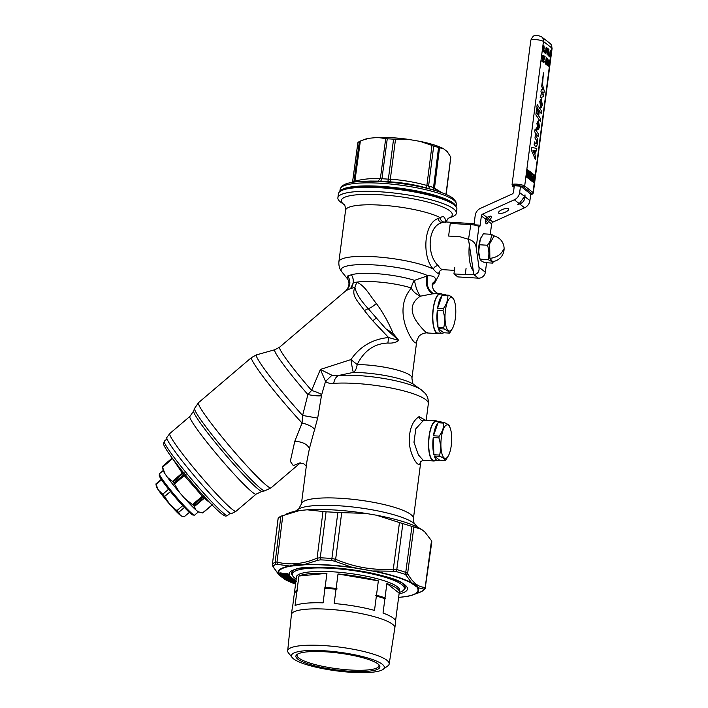 <?xml version="1.0" encoding="UTF-8"?>
<svg xmlns="http://www.w3.org/2000/svg" width="708" height="708" viewBox="0 0 708 708"><rect width="100%" height="100%" fill="white"/><g stroke="black" fill="none" stroke-linecap="round" stroke-linejoin="round"><path stroke-width="1.06" d="M441.73 294.13A20.098 6.345 93.5 0 0 440.305 293.501A20.098 6.345 93.5 0 0 438.464 294.209A20.098 6.345 93.5 0 0 432.641 316.042A20.098 6.345 93.5 0 0 437.863 333.618A20.098 6.345 93.5 0 0 439.358 333.158M440.305 293.501L432.553 293.847L420.331 296.201C411.428 302.095 409.826 309.962 415.525 319.821C420.862 328.229 429.021 335.636 427.172 332.141M376.346 303.502C373.196 306.299 370.488 308.007 368.213 308.644L385.833 328.786L393.126 333.397C388.409 322.158 382.816 312.193 376.346 303.502C369.434 294.997 365.107 285.687 356.761 282.253L353.257 282.873L350.593 288.572L346.38 290.395C350.522 286.059 350.982 281.235 347.752 275.934L351.398 274.775A10.859 9.664 -106.1 0 1 353.257 282.873A36.931 7.425 7.4 0 1 411.392 288.006C412.499 291.023 415.472 293.758 420.331 296.201C417.313 291.643 415.384 286.359 414.543 280.35L427.871 275.713C434.039 275.704 436.376 277.527 434.889 281.191L432.491 283.82M376.16 318.246L372.709 320.751A45.622 3.699 -130.4 0 1 364.39 310.538L368.213 308.644C360.425 300.227 355.991 293.121 354.929 287.333L350.593 288.572A10.859 9.611 77 0 0 351.398 274.775A40.117 8.062 7.4 0 1 414.543 280.35A10.859 7.142 107.7 0 0 411.392 288.006C402.994 297.864 400.905 310.051 405.109 324.574C409.029 336.955 416.552 347.079 416.738 341.229L416.773 340.946M433.579 293.714C427.791 289.997 425.889 283.996 427.871 275.713A47.33 9.514 -172.6 0 0 379.63 265.323A47.33 9.514 -172.6 0 0 341.955 268.19A47.33 9.514 -172.6 0 0 341.805 271.775C341.557 271.368 338.539 268.642 338.875 261.836A50.507 10.16 7.4 0 1 339.831 260.217A50.507 10.16 7.4 0 1 381.842 257.323A50.507 10.16 7.4 0 1 433.331 269.12C434.225 267.031 435.818 265.854 438.11 265.58C440.518 268.872 442.155 270.155 443.049 269.429M438.562 293.395C437.81 293.749 436.155 292.643 433.615 290.076C432.039 286.236 431.783 283.881 432.836 283.005L434.889 281.191A47.33 9.514 -172.6 0 1 434.022 283.43A47.33 9.514 -172.6 0 1 433.677 283.713L434.765 282.828L439.049 274.854A50.507 10.16 -172.6 0 0 438.703 273.306L439.5 271.235M469.475 243.366A23.895 7.54 93.5 0 0 473.316 270.713M439.208 272.412L438.703 273.306C437.65 273.615 435.863 272.217 433.331 269.12C421.95 257.093 423.596 223.401 438.102 218.515C438.579 220.852 439.854 222.241 441.907 222.701C427.411 226.401 426.552 254.969 438.11 265.58M441.907 222.701L445.465 221.94L474.139 223.684M438.102 218.515L440.234 217.648C440.509 220.161 441.757 221.631 443.978 222.038M338.875 261.836L345.575 210.267A50.507 10.16 7.4 0 1 346.531 208.639A50.507 10.16 7.4 0 1 388.763 205.771A50.507 10.16 7.4 0 1 440.234 217.648C443.677 215.613 445.376 216.94 445.341 221.631A50.507 10.16 7.4 0 1 445.491 221.914M344.132 204.612L341.203 202.541A59.746 12.009 7.4 0 1 337.875 197.806A59.746 12.009 7.4 0 1 339.017 195.886A59.746 12.009 7.4 0 1 403.746 194.293A59.746 12.009 7.4 0 1 456.368 213.197A59.746 12.009 7.4 0 1 455.226 215.117A59.746 12.009 7.4 0 1 451.943 216.931L448.589 218.179M347.752 275.934L347.194 278.474L341.805 271.775M346.38 290.395L345.814 290.811C351.345 284.837 348.088 279.377 347.194 278.474M393.126 333.397L398.728 340.406C396.232 342.495 392.63 343.371 387.904 343.044L388.568 337.53L398.728 340.406L385.833 328.786M413.932 384.648C413.091 384.825 412.428 382.63 411.95 378.063A36.931 7.425 7.4 0 0 394.144 369.231A36.931 7.425 7.4 0 0 357.186 364.549L350.947 359.584A10.859 0.54 -98.8 0 0 353.327 372.399A10.859 5.505 -89.5 0 0 357.186 364.549C364.027 350.752 374.267 343.584 387.904 343.044M356.761 282.253L354.929 287.333C351 295.74 358.168 301.528 364.39 310.538M426.189 420.26L428.331 403.737A56.481 11.355 -172.6 0 0 395.099 388.834A56.481 11.355 -172.6 0 0 333.742 383.355C334.353 379.399 335.981 376.771 338.636 375.479L331.955 375.267L320.397 369.434L350.947 359.584C359.938 346.469 372.488 339.114 388.568 337.53L372.709 320.751M337.875 197.806L338.397 193.797A59.746 12.009 7.4 0 1 339.539 191.877A59.746 12.009 7.4 0 1 339.982 191.514A59.746 12.009 7.4 0 1 399.188 189.576A59.746 12.009 7.4 0 1 455.943 206.577A59.746 12.009 7.4 0 1 456.89 209.187L456.368 213.197M333.742 383.355C330.548 383.816 327.813 383.17 325.53 381.435L320.397 369.434L311.609 390.427C316.264 391.869 319.618 393.285 321.689 394.666L325.53 381.435L331.955 375.267M338.636 375.479L353.327 372.399A42.365 8.523 7.4 0 1 413.799 384.541L421.295 389.851A51.056 10.266 -172.6 0 0 338.636 375.479M339.982 191.514L341.168 190.638A58.658 11.797 7.4 0 1 399.303 188.744A58.658 11.797 7.4 0 1 455.023 205.426L455.943 206.577M345.814 290.811L279.589 347.194A45.622 3.699 -130.4 0 0 311.609 390.427L307.892 394.56C313.679 395.71 318.202 396.117 321.45 395.772L321.689 394.666M321.45 395.772L317.68 418.101L309.467 448.332L306.962 461.12L301.396 504.025A56.481 11.355 7.4 0 1 302.466 502.202A56.481 11.355 7.4 0 1 363.673 500.706A56.481 11.355 7.4 0 1 413.419 518.575L420.862 461.271M425.366 420.145L419.074 416.649C412.339 421.021 409.065 429.712 409.242 442.712C410.649 456.687 418.463 468.094 420.083 463.333L420.596 461.616L423.269 460.35L433.765 460.988A20.098 6.345 93.5 0 0 435.252 460.536M420.72 461.43L420.083 463.333M279.589 347.194L274.81 349.743A46.816 3.797 -130.4 0 0 307.892 394.56L302.617 415.463L317.68 418.101M274.81 349.743L256.597 354.832A54.746 4.434 -130.4 0 0 302.617 415.463L302.059 423.012C308.299 424.526 312.547 426.703 314.794 429.535M256.597 354.832L251.535 357.522A55.941 4.531 49.6 0 0 302.059 423.012L294.802 441.234L290.307 461.333L293.271 465.634L299.971 462.917M419.074 416.649C419.525 419.03 420.835 420.446 422.995 420.888L415.835 428.783L413.976 442.27L418.384 454.872L423.26 460.35M422.995 420.888L425.703 420.233L436.208 420.871A20.098 6.345 93.5 0 0 434.367 421.579A20.098 6.345 93.5 0 0 428.544 443.412A20.098 6.345 93.5 0 0 433.765 460.988M437.632 421.499A20.098 6.345 93.5 0 0 436.208 420.871M231.534 513.601A49.967 4.053 -130.4 0 1 217.675 501.866A49.967 4.053 -130.4 0 1 183.319 462.43A49.967 4.053 -130.4 0 1 166.796 437.562L169.787 433.544A51.056 4.133 -130.4 0 0 186 458.368A51.056 4.133 -130.4 0 0 221.666 499.388A51.056 4.133 -130.4 0 0 235.976 511.291L231.534 513.601M486.989 223.498L491.405 217.533M486.688 223.896L485.405 222.896L485.538 219.135A2.168 2.018 128 0 1 486.874 217.338L490.432 216.126L491.715 217.126M485.538 219.135L481.378 215.878L480.166 225.162L473.997 224.781A2.168 0.681 -86.5 0 1 473.962 224.994M470.838 224.64L468.501 239.393A1.089 1.009 128 0 0 468.138 239.18L459.935 236.738L448.615 236.056L450.261 223.392L470.838 224.64A6.514 1.31 7.4 0 1 478.935 226.516L479.254 226.772A2.168 0.681 93.5 0 0 479.396 226.826A2.168 0.681 93.5 0 0 480.166 225.162M468.501 239.393L473.873 274.66C477.927 273.872 479.617 271.385 478.944 267.199L476.192 247.623C475.696 243.455 473.271 240.72 468.917 239.419M489.901 219.701L492.963 222.091A2.168 2.018 -52 0 0 491.635 223.887L490.281 234.251M486.582 262.748L485.352 272.208A6.514 6.045 -52 0 1 478.36 278.164L457.784 276.908L453.943 273.908L454.757 267.58M481.378 215.878A2.168 2.018 128 0 1 482.706 214.082L514.318 199.78L519.256 203.638L524.593 196.443L525.009 194.842L524.973 196.744C524.761 200.311 522.982 202.7 519.637 203.939L524.575 207.789A8.691 8.062 -52 0 0 529.911 200.603L530.752 194.142L520.495 186.142L514.318 185.762L513.486 192.222A2.168 2.018 128 0 1 512.149 194.019L480.537 208.32A8.691 8.062 128 0 0 475.201 215.506L473.997 224.781M520.495 186.142L519.654 192.594A8.691 8.062 128 0 1 514.318 199.78M492.963 222.091L524.575 207.789M466.076 268.261L465.253 274.598L453.943 273.908M478.36 278.164L473.873 274.66L465.253 274.598M519.637 203.939L517.831 204.515L519.256 203.638M508.45 208.763A5.434 1.77 -20.6 0 1 508.671 209.046A5.434 1.77 -20.6 0 1 504.707 212.418A5.434 1.77 -20.6 0 1 498.724 213.161A5.434 1.77 -20.6 0 1 498.503 212.878A5.434 1.77 -20.6 0 1 502.468 209.497A5.434 1.77 -20.6 0 1 508.45 208.763M544.673 50.233L544.514 52.835M544.567 52.082L544.638 50.994M548.355 66.207L547.461 65.419L547.275 63.207L547.85 61.746L548.567 62.118L549.187 59.879L548.364 66.207L547.222 64.154L548.125 61.773M548.886 59.649L548.567 62.118M548.187 65.074L548.452 63.03L547.868 62.667L547.532 64.003L548.187 65.074M546.302 59.649L546.868 65.039L546.302 59.649L545.425 63.915L546.24 57.578L546.806 62.977L547.691 58.711L546.868 65.039M546.806 62.977L547.399 58.481M545.718 64.145L546.249 57.587M543.001 62.083L541.983 61.286L542.098 60.384L542.868 60.977L542.487 57.074L542.806 55.64L543.487 55.525L543.655 57.375L543.036 56.215L542.709 57.852L542.877 58.791L543.452 58.667L543.009 62.083L541.983 61.286L542.098 60.384M543.204 56.206L543.655 57.375M542.868 60.977L542.408 57.737L543.302 55.295M545.125 56.711L543.762 60.366L543.859 61.755L544.532 61.269L543.762 62.676L543.434 60.428L544.647 57.339L543.912 56.764L544.027 55.852L545.125 56.711M544.027 55.852L543.912 56.764L544.647 57.339L543.434 60.428L543.983 62.693M544.257 61.056L544.08 61.658M550.532 50.472L549.824 55.95L550.24 57.215L548.886 56.162L549.001 55.304L549.532 55.72L550.532 50.472M549.532 55.72L550.24 50.241M550.231 57.215L548.895 56.162L549.001 55.312M546.877 49.622L545.726 53.817L545.93 48.038L546.346 47.33L546.753 47.648L546.877 49.622M545.948 53.852L545.417 51.56L546.567 47.374M546.054 49.038L545.85 52.905L546.585 49.463L546.443 48.286L546.054 49.038M546.452 48.286L545.841 52.905M548.939 49.224L548.116 55.56L548.939 49.224M548.116 55.56L548.665 49.011M548.24 54.596L548.603 54.153M543.355 51.905L542.77 49.436L543.363 51.905L543.868 45.33L543.125 46.701L543.868 45.33M542.77 49.436L543.417 50.923M543.434 46.94C544.983 44.055 543.523 54.357 543.08 49.675C543.523 54.357 544.992 44.055 543.434 46.94L543.841 46.339M547.895 48.41L547.072 54.737L547.895 48.41M547.063 54.737L547.62 48.197M547.195 53.781L547.55 53.339M536.903 123.298L538.018 129.838L539.54 127.174L538.425 120.626L536.903 123.298M538.425 120.626L536.912 123.298L538.018 129.838M538.204 127.263L538.868 126.183L538.239 123.21L537.584 124.289L538.204 127.263L538.868 126.183L538.239 123.21M541.266 98.766L539.744 101.439L540.859 107.988L542.381 105.315L541.266 98.766L539.744 101.439L540.859 107.988M541.045 105.403L541.709 104.324L541.08 101.35L540.416 102.43L541.045 105.403L541.709 104.324L541.08 101.35M535.363 159.495L531.301 149.981L531.628 147.45L536.806 148.415L536.469 150.981L535.434 150.795L534.903 154.893L535.717 156.795L535.363 159.495L531.301 149.981L531.637 147.45M536.469 150.981L535.434 150.795M532.956 150.326L534.257 153.371L534.611 150.636L532.956 150.326L534.611 150.636M534.248 153.371L534.602 150.636M536.31 127.767L535.974 130.343L535.08 129.033L534.744 131.608L536.177 135.246L536.354 133.962L538.31 136.839L538.638 134.272L536.682 131.387L537.018 128.821L536.31 127.767L535.974 130.334M535.08 129.033L534.752 131.608L536.186 135.246M536.354 133.962L538.31 136.839M535.257 146.131L534.133 144.485L535.257 146.131C536.903 148.884 538.602 140.007 536.859 137.768L535.301 135.485L534.965 138.06L535.301 135.485M534.469 141.919L534.133 144.485L534.469 141.919L535.708 143.742C536.77 143.768 536.991 142.573 536.39 140.157L534.965 138.06L536.399 140.157C537 142.573 536.77 143.768 535.708 143.742L536.036 143.972M540.31 121.413L535.867 114.864L540.31 121.413L540.646 118.838L538.691 115.962L539.186 112.103L538.478 111.059L537.974 114.908L538.478 111.059M536.699 108.439L535.867 114.864L536.699 108.439L537.407 109.483L536.912 113.342L537.974 114.917M536.859 107.156L541.31 113.696L541.647 111.129L537.204 104.58L536.859 107.156L541.31 113.696M537.204 104.58L536.868 107.156M540.195 97.81L543.532 96.607L543.717 95.182L542.363 92.013L544.089 92.332L544.266 90.934L542.532 84.765L543.443 72.827L541.7 86.226L542.983 89.934L541.266 89.615L540.983 91.721L542.346 94.89L540.549 95.058L540.195 97.81L540.558 95.058L542.346 94.89L540.992 91.721L541.266 89.615M542.363 92.013L544.089 92.332M543.443 72.827L541.7 86.226L542.983 89.934M527.195 169.389L526.239 176.779L526.717 177.15L527.672 169.761L527.195 169.389L526.23 176.77L526.717 177.15M527.805 178.009L526.849 177.257L527.053 175.673L527.54 176.044L527.221 174.354L528.283 170.247L528.77 170.619L527.814 178.009L526.849 177.257L527.053 175.673M527.911 173.141L528.292 170.247M527.54 176.044L527.433 172.77M528.903 178.858L527.947 178.106L528.15 176.531L528.637 176.903L528.522 173.628L529.009 174L529.38 171.097L529.867 171.478L528.911 178.858L527.947 178.106L528.15 176.531M529.009 174L529.389 171.097M528.318 175.212L528.531 173.628M528.628 176.903L528.327 175.212M530 171.584L530.106 174.858L529.628 174.478L529.726 177.752L529.248 177.381L529.035 178.965L530.009 179.717L530.965 172.327L530 171.584L530.106 174.849M529.248 177.381L529.044 178.965L530.009 179.717M529.628 174.478L529.726 177.761M531.097 180.575L530.619 180.195L531.097 172.433L532.062 173.186L531.097 180.575L530.619 180.195L531.097 172.433M532.319 181.522L531.628 180.983L532.195 173.292L532.62 174.495L533.682 174.451L532.327 181.522L531.628 180.983L532.195 173.292M533.044 174.823L533.195 174.071M532.505 176.142L532.327 178.584M532.876 181.744L533.151 179.611L532.876 181.744C533.982 184.832 535.416 173.787 533.779 174.734L533.505 176.876L533.779 174.734M533.823 176.319L533.505 176.876C534.699 173.867 533.416 183.753 533.151 179.611L533.354 180.567M533.142 179.611C533.407 183.753 534.69 173.867 533.505 176.876M456.005 206.656A58.649 11.788 -172.6 0 0 438.305 196.311A58.649 11.788 -172.6 0 0 380.559 186.31A58.649 11.788 -172.6 0 0 340.822 190.372A58.649 11.788 -172.6 0 0 339.902 191.576M352.495 182.629L357.921 142.635A47.348 9.523 7.4 0 1 359.363 141.503L360.354 141.051L354.788 181.983M352.867 182.248A47.56 9.567 7.4 0 1 353.973 181.478L354.956 181.08C363.602 178.991 372.072 178.168 380.364 178.62L381.939 178.761A47.56 9.567 7.4 0 1 388.365 179.159L390.32 179.221L390.772 181.894C402.896 182.682 414.879 184.726 426.712 188.027L429.694 188.859A49.976 10.054 -172.6 0 1 431.606 189.425L435.969 190.762A56.976 11.461 7.4 0 1 437.818 191.346M369.054 138.272A43.445 8.735 -172.6 0 0 364.762 139.37L362.363 140.264L369.054 138.272L377.523 137.458L385.701 138.591L380.364 178.62L377.957 181.115L380.674 181.239A49.976 10.054 -172.6 0 1 387.418 181.655L390.772 181.894M362.363 140.264L360.354 141.051M445.952 194.364L450.784 157.096L447.208 151.601L443.491 148.707A43.445 8.735 -172.6 0 0 434.597 145.078A43.445 8.735 -172.6 0 0 420.092 141.379L407.914 139.308L393.56 139.175A47.348 9.523 7.4 0 0 387.267 138.795L385.701 138.591M420.092 141.379L431.986 145.414L426.871 185.461L428.597 186.018A47.56 9.567 7.4 0 1 431.96 187.045A47.56 9.567 7.4 0 1 433.535 187.567L438.544 147.538L443.491 148.707M438.544 147.538A47.348 9.523 7.4 0 0 437.004 147.034A47.348 9.523 7.4 0 0 433.703 146.025L431.986 145.414M442.075 192.806L433.535 187.567A3.257 2.266 -71.1 0 0 434.508 190.319M370.249 181.062L377.957 181.115M395.524 139.193L390.32 179.221C402.666 180.027 414.853 182.106 426.871 185.461L426.712 188.027M439.544 147.777L434.535 187.859L435.765 190.7M407.914 139.308A43.445 8.735 -172.6 0 0 377.523 137.458M442.013 333.326A19.55 6.168 -86.5 0 1 438.358 328.627L443.651 332.751A19.55 6.168 -86.5 0 1 442.013 333.326L437.898 333.07A19.55 6.168 -86.5 0 1 434.154 328.07A19.55 6.168 -86.5 0 1 433.721 306.387A19.55 6.168 -86.5 0 1 440.27 294.041L444.385 294.289A19.55 6.168 -86.5 0 1 445.943 295.059M438.004 327.353A19.55 6.168 -86.5 0 1 437.314 310.219L438.004 327.353L443.721 327.698A19.55 6.168 93.5 0 0 443.987 328.662A19.55 6.168 93.5 0 0 444.075 328.972C447.447 330.45 449.208 331.822 449.368 333.105A19.55 6.168 93.5 0 0 449.961 332.565L452.616 328.167A16.833 5.319 93.5 0 0 454.642 301.75A16.833 5.319 93.5 0 0 454.288 300.696A16.833 5.319 93.5 0 0 446.854 303.635A16.833 5.319 93.5 0 0 446.155 326.742A16.833 5.319 93.5 0 0 452.616 328.167M437.553 308.405A19.55 6.168 -86.5 0 1 442.155 295.395L437.553 308.405L443.27 308.75A19.55 6.168 93.5 0 0 443.146 309.653A19.55 6.168 93.5 0 0 443.031 310.564C444.872 316.37 445.093 322.087 443.721 327.698M453.748 299.334C453.589 298.059 451.828 296.687 448.465 295.209L442.748 294.864A19.55 6.168 -86.5 0 1 444.385 294.289M443.651 332.751L449.368 333.105M438.358 328.627L444.075 328.972M437.314 310.219L443.031 310.564M442.155 295.395L447.872 295.74C447.943 300.174 446.412 304.511 443.27 308.75M448.465 295.209A19.55 6.168 93.5 0 0 447.872 295.74M437.907 460.696A19.55 6.168 -86.5 0 1 434.261 456.005L439.544 460.129A19.55 6.168 -86.5 0 1 437.907 460.696L433.792 460.448A19.55 6.168 -86.5 0 1 430.048 455.439A19.55 6.168 -86.5 0 1 429.623 433.765A19.55 6.168 -86.5 0 1 436.172 421.41L440.288 421.667A19.55 6.168 -86.5 0 1 441.845 422.428M433.907 454.722A19.55 6.168 -86.5 0 1 433.216 437.588L433.907 454.722L439.615 455.067A19.55 6.168 93.5 0 0 439.88 456.04A19.55 6.168 93.5 0 0 439.978 456.35C443.35 457.819 445.111 459.2 445.261 460.474A19.55 6.168 93.5 0 0 445.854 459.943L448.518 455.536A16.833 5.319 93.5 0 0 450.545 429.128A16.833 5.319 93.5 0 0 450.191 428.075A16.833 5.319 93.5 0 0 442.748 431.013A16.833 5.319 93.5 0 0 442.049 454.111A16.833 5.319 93.5 0 0 448.518 455.536M433.455 435.774A19.55 6.168 -86.5 0 1 438.048 422.773L433.455 435.774L439.172 436.128A19.55 6.168 93.5 0 0 439.049 437.022A19.55 6.168 93.5 0 0 438.933 437.933C440.765 443.748 440.995 449.456 439.615 455.067M449.651 426.712C449.491 425.428 447.73 424.057 444.367 422.579L438.65 422.234A19.55 6.168 -86.5 0 1 440.288 421.667M439.544 460.129L445.261 460.474M434.261 456.005L439.978 456.35M433.216 437.588L438.933 437.933M438.048 422.773L443.766 423.119C443.845 427.552 442.305 431.889 439.172 436.128M444.367 422.579A19.55 6.168 93.5 0 0 443.766 423.119M205.302 497.786L204.258 498.273L210.267 503.061M203.984 495.184L202.302 496.246L202.984 496.972A31.108 2.522 49.6 0 0 203.807 497.83L204.258 498.273L194.346 506.583L195.983 510.025L198.187 511.751L202.506 512.946L212.435 504.645M186.018 474.581L184.292 475.608L202.302 496.246L192.426 504.6L193.204 505.238L202.984 496.972A2.168 1.31 -43.9 0 1 204.01 496.388M182.947 471.9L182.204 472.997L182.735 473.67A31.108 2.522 49.6 0 0 183.62 474.776L184.292 475.608L174.451 483.998L179.673 492.644L184.531 498.22L192.426 504.6M172.557 458.554L182.204 472.997L172.407 481.431L167.495 477.387L164.849 473.537L162.592 467.2L172.371 458.731L172.292 458.2M164.849 473.537A27.701 2.248 49.6 0 1 163.132 470.245L162.433 466.554A30.993 2.513 -130.4 0 0 162.468 466.714L162.592 467.2M162.433 466.554A30.993 2.513 -130.4 0 1 162.424 466.475L172.106 458.085A31.108 2.522 49.6 0 0 172.159 458.333L162.468 466.714M202.771 512.902L212.595 504.68M193.204 505.238A30.993 2.513 -130.4 0 0 193.992 506.061L194.346 506.583M172.407 481.431L173.026 482.024A30.993 2.513 -130.4 0 0 173.876 483.086L174.451 483.998M198.187 511.751A27.701 2.248 49.6 0 0 198.691 512.008L199.24 512.203M167.495 477.387A27.701 2.248 49.6 0 0 179.673 492.644M184.531 498.22A27.701 2.248 49.6 0 0 195.983 510.025M161.265 479.396L155.919 483.945A21.727 1.761 49.6 0 0 155.937 484.139L156.397 486.573A19.55 1.584 49.6 0 0 158.442 490.148A19.55 1.584 49.6 0 0 169.796 504.379A19.55 1.584 49.6 0 0 176.31 511.495A19.55 1.584 49.6 0 0 180.469 515.389A19.55 1.584 49.6 0 0 181.496 516.052L184.213 516.76L189.355 512.388M155.937 484.139A21.727 1.761 49.6 0 0 156.034 484.467L158.442 490.148L162.76 494.219A21.727 1.761 49.6 0 0 163.654 495.352A21.727 1.761 49.6 0 0 164.592 496.512L169.796 504.379L176.903 510.627A21.727 1.761 49.6 0 0 178.062 511.831A21.727 1.761 49.6 0 0 178.62 512.406L180.469 515.389L182.08 516.265M176.903 510.627L182.726 505.671M178.62 512.406L184.416 507.468M164.592 496.512L170.451 491.52M156.034 484.467L161.53 479.785M162.76 494.219L168.601 489.246M163.212 470.528L159.424 473.749A27.152 2.204 49.6 0 0 159.344 473.935A27.152 2.204 49.6 0 0 159.353 474.086A27.152 2.204 49.6 0 0 177.558 498.414A27.152 2.204 49.6 0 0 194.434 515.15A27.152 2.204 49.6 0 0 194.629 515.105L198.417 511.884M159.344 473.935L159.229 475.457A26.072 2.115 49.6 0 0 176.708 498.954A26.072 2.115 49.6 0 0 192.921 515.026L194.434 515.15M296.041 578.994L295.431 578.56A56.481 11.355 7.4 0 1 292.298 574.082A56.481 11.355 7.4 0 1 293.369 572.259A56.481 11.355 7.4 0 1 354.575 570.754A56.481 11.355 7.4 0 1 404.321 588.631A56.481 11.355 7.4 0 1 403.241 590.445A56.481 11.355 7.4 0 1 400.144 592.162L399.445 592.419M296.121 579.746A52.135 10.487 7.4 0 1 296.059 578.861L296.289 577.073A52.135 10.487 7.4 0 1 297.28 575.4A52.135 10.487 7.4 0 1 353.779 574.011A52.135 10.487 7.4 0 1 399.693 590.507L399.462 592.295A52.135 10.487 7.4 0 1 399.17 593.127L397.312 607.482A52.135 10.487 7.4 0 1 397.029 607.889M292.192 657.564L288.501 652.971A51.171 10.293 7.4 0 1 287.687 650.794L291.413 614.579A52.135 10.487 7.4 0 1 291.422 614.526A52.135 10.487 7.4 0 1 292.413 612.845A52.135 10.487 7.4 0 1 348.911 611.455A52.135 10.487 7.4 0 1 394.834 627.961A52.135 10.487 7.4 0 1 394.825 628.014L389.179 663.971A51.171 10.293 7.4 0 1 388.214 665.564A51.171 10.293 7.4 0 1 387.834 665.874L383.099 669.37A46.834 9.416 7.4 0 1 336.681 670.883A46.834 9.416 7.4 0 1 292.192 657.564A46.834 9.416 7.4 0 1 292.342 654.006A46.834 9.416 7.4 0 1 347.026 653.378A46.834 9.416 7.4 0 1 383.444 669.087A46.834 9.416 7.4 0 1 383.099 669.37M287.687 650.794A51.171 10.293 7.4 0 1 288.669 649.086A51.171 10.293 7.4 0 1 344.247 647.749A51.171 10.293 7.4 0 1 389.179 663.971M297.679 654.05A41.276 8.301 -172.6 0 0 297.094 655.174A41.276 8.301 -172.6 0 0 333.45 668.237A41.276 8.301 -172.6 0 0 378.178 667.14A41.276 8.301 -172.6 0 0 378.966 665.812A41.276 8.301 -172.6 0 0 378.691 664.573M379.099 668.37A42.365 8.523 -172.6 0 0 379.231 665.157A42.365 8.523 -172.6 0 0 338.99 653.103A42.365 8.523 -172.6 0 0 297.006 654.475A42.365 8.523 -172.6 0 0 296.687 654.732A42.365 8.523 -172.6 0 0 329.627 668.936A42.365 8.523 -172.6 0 0 379.099 668.37M291.422 614.526L292.218 608.402A52.135 10.487 7.4 0 1 292.51 607.57L294.369 593.216A52.135 10.487 7.4 0 1 295.077 592.375A52.135 10.487 7.4 0 1 295.457 592.065A52.135 10.487 7.4 0 1 296.926 591.224L295.059 605.57A52.135 10.487 7.4 0 1 323.096 602.853L324.954 588.507A52.135 10.487 7.4 0 1 336.043 589.18L334.176 603.526A52.135 10.487 7.4 0 1 374.505 610.411L376.373 596.056A52.135 10.487 7.4 0 1 384.904 598.729L383.037 613.075A52.135 10.487 7.4 0 1 395.63 621.836L394.834 627.961M395.56 620.951L397.312 607.482M384.904 598.729L385.285 598.561A51.702 10.399 -172.6 0 0 375.346 595.455L376.373 596.056M324.954 588.507L324.264 588.153A51.702 10.399 -172.6 0 1 337.176 588.941L336.043 589.18M296.926 591.224L297.723 590.729A51.702 10.399 -172.6 0 0 295.935 591.711L295.457 592.065M294.758 593.047L294.484 592.375A52.135 10.487 7.4 0 1 295.183 591.534A52.135 10.487 7.4 0 1 297.033 590.375L298.9 576.029A52.135 10.487 7.4 0 1 326.928 573.312L325.069 587.658A52.135 10.487 7.4 0 1 336.15 588.33L338.017 573.984A52.135 10.487 7.4 0 1 378.346 580.861L376.479 595.216A52.135 10.487 7.4 0 1 385.01 597.888L386.878 583.534A52.135 10.487 7.4 0 1 399.462 592.295M375.346 595.455L376.479 595.216M385.285 598.561L385.01 597.888M337.176 588.941L336.15 588.33M324.264 588.153L325.069 587.658M297.723 590.729L297.033 590.375M296.059 578.861A52.135 10.487 7.4 0 1 296.342 578.02L294.484 592.375M386.878 583.534L399.17 593.127M298.9 576.029L326.928 573.312M338.017 573.984L378.346 580.861M404.233 589.021A57.029 11.47 -172.6 0 0 405.02 587.481A57.029 11.47 -172.6 0 0 404.259 585.171M293.236 570.754A57.029 11.47 -172.6 0 0 292.997 570.949A57.029 11.47 -172.6 0 0 291.917 572.79A57.029 11.47 -172.6 0 0 292.28 574.48M320.414 559.86L320.255 557.789A77.942 15.673 7.4 0 1 331.893 558.497A2.168 0.522 94.5 0 0 331.893 560.559A76.853 15.452 -172.6 0 0 320.414 559.86L317.989 560.223L317.078 558.17L320.255 557.789L326.069 511.822L307.077 509.804L299.572 510.539L280.89 516.203A78.19 15.718 7.4 0 0 278.917 517.539A78.19 15.718 7.4 0 0 278.173 518.327L278.536 518.716M326.069 511.822A78.19 15.718 7.4 0 1 337.858 512.539L365.62 513.371A71.694 14.417 -172.6 0 0 307.077 509.804M337.858 512.539L331.893 558.497L335.654 559.293L341.707 512.592M404.719 574.241L406.126 575.259L407.604 573.604L405.746 572.374A2.168 1.522 109.1 0 1 404.719 574.241A76.853 15.452 -172.6 0 0 395.887 571.471L396.79 569.568L402.852 523.628A78.19 15.718 7.4 0 1 411.932 526.469L413.888 526.956L407.604 573.604C412.844 582.826 418.702 587.401 425.189 587.33L425.535 587.808M278.173 518.327L272.376 564.471L278.094 518.495M295.555 584.109A70.313 14.142 7.4 0 1 285.474 579.719L279.394 574.967A70.313 14.142 7.4 0 1 279.917 570.037A70.313 14.142 7.4 0 1 290.661 566.152L275.943 564.17A76.853 15.452 7.4 0 0 274.014 565.48A76.853 15.452 -172.6 0 0 273.297 566.241L272.465 564.258A77.942 15.673 7.4 0 1 273.191 563.488A77.942 15.673 7.4 0 1 275.147 562.161L277.005 562.046L282.837 515.344M431.747 541.93L431.499 540.7L424.773 531.894L421.481 529.327A71.694 14.417 -172.6 0 0 376.417 515.212L402.852 523.628M376.417 515.212L365.62 513.371M395.887 571.471L393.232 571.223L393.312 569.135L396.79 569.568A77.942 15.673 7.4 0 1 405.746 572.374L411.932 526.469M421.481 529.327L413.888 526.956M273.297 566.241L273.474 567.179L272.916 566.612L279.014 574.993L273.474 567.179M277.332 564.161L277.005 562.046C289.776 565.409 303.139 564.117 317.078 558.17L322.998 511.45M331.893 560.559L334.742 561.24L335.654 559.293C354.266 567.223 373.479 570.506 393.312 569.135L399.48 522.451M424.234 589.463L421.818 591.428A2.168 2.044 -118.1 0 1 421.587 591.534A76.853 15.452 -172.6 0 0 423.517 590.224A76.853 15.452 -172.6 0 0 424.234 589.463L425.189 587.33L431.499 540.7M421.587 591.534L420.198 592.154M283.572 574.215L283.165 574.126A0.655 0.628 153.1 0 1 282.634 574.338L283.572 574.215L283.111 574.56M293.324 579.631L294.032 580.206A0.655 0.558 117.5 0 1 293.616 579.967L293.51 579.569M290.696 580.162L292.705 579.71L291.908 580.268L290.448 579.914M292.032 580.215L292.342 579.542M294.537 580.445L295.643 580.693A0.655 0.558 -62.5 0 0 295.794 580.834L295.794 580.834A0.655 0.558 -62.5 0 0 295.971 580.887L295.643 580.693A0.655 0.558 117.5 0 1 295.342 580.587M289.846 578.586L290.351 578.25M285.28 577.126L285.404 577.109A0.655 0.655 0 0 1 285.014 577.206L284.616 576.896L285.342 576.719L290.245 577.259L291.121 577.985L290.404 578.162L292.944 579.215L286.112 579.144L284.448 578.657L285.05 578.454L290.537 578.188M282.306 574.347L282.297 574.33A0.655 0.469 145.1 0 0 282.324 574.374A0.655 0.655 0 0 0 282.775 574.622L282.757 574.613A0.655 0.628 -26.9 0 0 283.297 574.436L283.917 574.135M291.873 580.135L290.351 579.772M406.126 575.259L411.64 582.861C414.915 583.958 416.959 585.551 417.773 587.649L423.959 589.171M393.232 571.223L373.665 570.975A70.853 14.249 7.4 0 1 411.64 582.861A1.089 0.947 -61.3 0 1 411.136 582.994L417.773 587.649A70.853 14.249 7.4 0 1 417.242 592.623A70.853 14.249 7.4 0 1 413.348 594.764A70.853 14.249 7.4 0 1 406.419 596.534L405.958 596.561L406.419 596.534M290.661 566.152L304.537 564.807A70.313 14.142 7.4 0 1 353.496 567.789L334.742 561.24M317.989 560.223L304.219 564.542A70.853 14.249 7.4 0 1 353.549 567.542L373.452 571.197A70.313 14.142 7.4 0 1 411.136 582.994M416.844 593.463L420.109 592.189M279.394 574.967L278.872 574.781A70.853 14.249 7.4 0 1 279.412 569.807A70.853 14.249 7.4 0 1 290.236 565.896C294.077 564.595 298.732 564.143 304.219 564.542L304.537 564.807M279.032 575.011L285.094 579.613A1.089 0.947 118.7 0 1 285.005 579.569M285.474 579.719A1.089 0.947 118.7 0 1 285.094 579.613L295.546 584.153M299.572 510.539A71.694 14.417 -172.6 0 0 289.643 512.769L285.147 514.45M492.564 261.606L489.874 258.323L489.662 243.738L494.131 235.985A13.036 13.036 0 0 1 492.564 261.606M487.458 245.242L479.493 244.756L480.325 239.224L483.36 233.826L491.325 234.313C491.529 238.047 490.237 241.685 487.458 245.242C489.14 250.128 489.334 254.924 488.033 259.632L480.068 259.155L478.679 251.889L479.493 244.756M494.671 236.127L491.325 234.313M488.033 259.632L488.263 259.739C491.069 260.933 492.467 262.049 492.476 263.102L484.511 262.615L481.183 260.818L480.068 259.155M492.476 263.102L493.635 261.438M481.166 237.269A13.036 4.115 93.5 0 0 481.113 237.375A13.036 4.115 93.5 0 0 480.325 239.224A13.036 4.115 93.5 0 0 478.679 251.889A13.036 4.115 93.5 0 0 479.546 257.827A13.036 4.115 93.5 0 0 479.82 258.641L480.077 259.234M432.553 293.847C427.101 290.014 425.189 284.067 426.809 275.987M416.738 341.229L418.446 337.035C420.809 333.158 427.482 332.574 427.145 332.964L437.863 333.618M344.106 204.594A55.941 11.248 -172.6 0 1 342.433 198.629A55.941 11.248 7.4 0 1 407.764 197.877A55.941 11.248 7.4 0 1 451.253 216.639A55.941 11.248 -172.6 0 1 448.606 218.17M295.147 511.344L298.723 508.884A60.826 12.231 7.4 0 1 357.885 507.609A60.826 12.231 7.4 0 1 414.764 523.955L417.508 527.124M294.802 441.234C302.75 441.845 307.608 444.341 309.378 448.713M271.005 487.892A55.941 4.531 -130.4 0 1 255.331 474.838A55.941 4.531 -130.4 0 1 216.25 429.898A55.941 4.531 -130.4 0 1 198.479 402.702L194.55 408.419A54.197 4.39 49.6 0 0 212.595 435.5A54.197 4.39 49.6 0 0 249.738 478.13A54.197 4.39 49.6 0 0 264.73 490.856L271.005 487.892L300.36 462.899M194.55 408.419L193.62 411.038A52.799 4.275 49.6 0 0 211.205 437.42A52.799 4.275 49.6 0 0 247.393 478.953A52.799 4.275 49.6 0 0 261.995 491.352L264.73 490.856M261.995 491.352L256.11 494.149A51.056 4.133 -130.4 0 1 241.8 482.245A51.056 4.133 -130.4 0 1 206.134 441.226A51.056 4.133 -130.4 0 1 189.921 416.401L169.787 433.544M485.405 222.896L490.432 216.126M485.352 220.595L488.228 216.728M478.935 226.516L476.192 247.623M478.944 267.199L485.352 272.208M491.635 223.887L488.564 221.498M468.138 239.18L468.74 239.658M482.706 214.082L486.874 217.338M524.973 196.744L529.911 200.603M519.654 192.594L524.593 196.443M530.708 194.434A5.434 1.089 7.4 0 0 531.85 193.514A1.089 1.009 -52 0 0 533.009 192.523L551.789 47.967A6.514 1.31 7.4 0 1 552.081 48.427C551.435 44.852 550.736 43.17 549.983 43.365A5.434 5.036 -52 0 0 549.983 43.365L541.647 36.869L537.991 35.48L535.938 35.435C535.089 36.152 533.708 33.931 530.814 40.25A6.514 1.31 7.4 0 1 536.39 39.666A6.514 1.31 7.4 0 1 543.452 41.462A5.434 5.036 -52 0 0 541.647 36.869M514.15 187.107L513.22 186.39A1.089 1.009 128 0 1 512.689 186.186L512.043 184.806A6.514 1.31 7.4 0 1 517.619 184.222A6.514 1.31 7.4 0 1 524.681 186.018L533.009 192.523A6.514 1.31 7.4 0 1 533.301 192.992L552.081 48.427M513.22 186.39A5.434 1.089 7.4 0 1 516.769 185.452A5.434 1.089 7.4 0 1 523.513 187.009A1.089 1.009 -52 0 0 524.681 186.018L543.452 41.462L551.789 47.967A5.434 5.036 -52 0 0 549.983 43.374M531.85 193.514L523.513 187.009M361.301 181.425A56.976 11.461 7.4 0 1 363.328 181.328A56.976 11.461 7.4 0 1 435.969 190.762L437.836 191.346C444.686 193.541 449.713 195.842 452.916 198.24L455.819 201.479L456.368 204.258A58.587 11.779 -172.6 0 0 438.668 193.249A58.587 11.779 -172.6 0 0 376.373 183.027A58.587 11.779 -172.6 0 0 340.167 189.16L339.796 191.656M359.363 141.503L353.973 181.478A3.257 3.08 -118.9 0 1 353.823 182.106M387.267 138.795L381.939 178.761L380.674 181.239M393.56 139.175L388.365 179.159A3.257 0.814 -85.6 0 1 387.418 181.655M433.703 146.025L428.597 186.018L429.694 188.859M204.816 497.264L193.992 506.061M184.664 472.944L183.62 474.776L173.876 483.086M183.593 472.696A2.168 0.841 -38.4 0 1 182.735 473.67L173.026 482.024M172.106 458.085L172.159 458.014A2.168 2.151 -7.3 0 1 172.106 458.085L162.424 466.457M164.344 441.181L163.504 443.606C163.592 444.279 163.327 445.261 169.177 453.855C178.788 467.838 201.63 494.786 214.577 507.432C226.675 519.291 225.817 515.557 227.569 515.442A48.764 3.956 -130.4 0 1 203.877 493.343A48.764 3.956 -130.4 0 1 169.761 451.447A48.764 3.956 -130.4 0 1 164.344 441.181L166.982 438.863M224.56 514.017A46.666 3.779 -130.4 0 1 204.851 497.29A46.666 3.779 -130.4 0 1 169.265 453.978M296.024 580.498A59.631 11.992 7.4 0 1 290.307 571.754A59.631 11.992 7.4 0 1 359.947 570.949A59.631 11.992 7.4 0 1 406.312 590.959A59.631 11.992 7.4 0 1 399.073 593.879M292.652 575.754A57.33 11.532 7.4 0 1 292.669 571.197A57.33 11.532 7.4 0 1 293.094 570.852C300.98 560.727 399.454 573.568 404.374 585.312A57.33 11.532 7.4 0 1 404.188 589.658A57.33 11.532 7.4 0 1 403.542 590.153M275.943 564.17A2.168 2.044 -118.1 0 1 275.147 562.161L280.89 516.203M282.28 574.303L281.067 573.976M285.2 574.604L283.368 574.418M281.182 574.188L282.625 574.338A0.655 0.628 153.1 0 1 282.156 574.064L280.244 573.825M280.262 573.914L281.2 574.719L288.342 575.33A0.655 0.628 -26.9 0 0 288.802 575.613L281.226 575.055L279.713 574.038L280.669 573.931M281.2 574.197L282.536 574.551M285.457 574.852L283.041 574.604M291.74 578.525L290.156 578.454M292.112 578.763L289.731 578.657M284.775 575.383L284.129 575.498M283.129 575.586L282.014 575.277M286.014 575.834L284.235 575.684M281.049 575.206L281.625 575.87L282.28 575.737L281.527 575.232M286.298 576.073L283.881 575.87M283.421 575.834L289.245 576.462M294.705 581.153L292.829 581.507A0.655 0.619 136.8 0 1 292.431 581.321L291.714 581.215M294.696 581.613A4.16 0.832 -172.6 0 0 295.882 581.604M290.908 581.197A2.522 0.504 7.4 0 0 292.82 581.657L292.838 581.551M290.377 581.18L290.289 581.197A2.744 0.549 -172.6 0 0 292.776 581.958L292.82 581.657A4.487 0.903 -172.6 0 0 295.847 581.843M288.944 576.852L288.377 576.993M284.457 576.914L283.448 576.613M285.589 576.993L287.28 577.1M288.413 577.17L290.094 577.285M282.342 576.542L283.182 577.241L283.784 576.87L282.917 576.577M288.032 577.374L290.298 577.825L282.678 577.436A0.655 0.611 -50.5 0 0 283.182 577.241L284.811 577.162M285.209 577.188L287.625 577.347M293.616 579.71L293.67 579.728A0.655 0.558 -62.5 0 0 293.9 579.79L294.475 580.436A0.655 0.558 -62.5 0 1 294.254 580.383L294.254 580.383A0.655 0.655 0 0 0 294.501 580.454L295.652 580.693M288.439 579.719L288.625 580.295L295.617 580.746M293.793 580.144L292.484 580.047M290.298 579.896L288.537 579.772M290.714 580.171L290.28 579.666M287.891 579.746L288.528 579.772M292.493 579.525L287.253 579.755L288.625 580.295L287.519 580.383A0.655 0.558 -62.5 0 0 287.997 580.162L290.563 580.135M294.289 580.401L292.2 580.259M290.404 579.648L291.183 579.595M294.563 581.135L295.006 581.427A0.655 0.637 36.2 0 1 294.484 581.578M295.767 582.507A5.213 1.044 7.4 0 1 292.714 582.277L292.776 581.958A4.708 0.947 -172.6 0 0 295.811 582.162M295.404 581.135L294.44 581.073M293.068 581.587L295.236 581.224M291.377 581.171L292.829 581.507M291.209 581.171L290.262 581.118M290.218 581.188A0.655 0.628 152.3 0 1 289.731 581.33L290.2 581.18M292.714 582.277A3.239 0.655 7.4 0 1 289.731 581.33M294.086 580.241A0.655 0.558 -62.5 0 0 294.254 580.383L293.811 580.153A0.655 0.655 0 0 1 293.599 579.976L293.581 579.923M295.227 580.578L295.342 581.109L288.722 580.64M287.519 580.383L286.775 579.994A0.655 0.558 -62.5 0 0 287.244 579.781M295.944 581.1L295.342 581.109M292.289 579.525L287.191 579.693M284.961 578.463L292.528 579.038M285.386 578.48L285.236 578.64A0.655 0.593 123 0 1 284.74 578.843M285.917 578.507L286.112 579.144M292.147 578.79L292.342 579.418M289.599 578.162L290.032 578.445A0.655 0.593 -57 0 1 289.537 578.648L289.59 578.666A0.655 0.655 0 0 0 289.961 578.578L290.165 578.259M284.926 578.463A0.655 0.593 123 0 1 284.448 578.657M289.554 578.162A0.655 0.593 123 0 1 289.076 578.356M289.669 578.648L285.156 578.454M285.156 576.728L285.474 576.993A0.655 0.611 -50.5 0 1 284.97 577.188L285.067 577.188M283.988 577.746L290.696 577.772M288.607 576.985L288.298 577.179A0.655 0.611 -50.5 0 1 287.793 577.374L287.82 577.392A0.655 0.611 -50.5 0 1 287.448 577.241A0.655 0.655 0 0 0 287.82 577.392L287.829 577.392A0.655 0.655 0 0 0 288.218 577.285L288.351 576.985M290.245 577.259A0.655 0.611 129.5 0 1 289.917 577.135L290.696 577.746A0.655 0.611 -50.5 0 0 290.793 577.852L290.793 577.852A0.655 0.611 -50.5 0 0 291.121 577.985M289.014 576.958L289.917 577.135A0.655 0.611 129.5 0 1 289.891 577.109M288.156 576.905L288.935 576.949M287.917 576.914A0.655 0.611 129.5 0 1 287.067 576.923M287.333 577.117A0.655 0.611 -50.5 0 0 287.448 577.241L286.112 576.772M286.191 576.772L285.421 576.728M285.094 576.728A0.655 0.611 129.5 0 1 284.616 576.896L284.961 577.188A0.655 0.611 -50.5 0 1 284.634 577.055A0.655 0.655 0 0 0 285.005 577.206M284.519 576.932A0.655 0.611 -50.5 0 0 284.634 577.055L283.297 576.586L284.607 576.896A0.655 0.611 129.5 0 1 284.244 576.746L284.315 576.79M283.377 576.595L282.297 576.462M282.28 576.551A0.655 0.611 129.5 0 1 281.802 576.71L283.297 576.586M282.678 577.436L281.802 576.71M284.43 575.507L284.138 575.692A0.655 0.619 -41.1 0 1 283.625 575.878L285.005 575.507L289.581 576.595L282.359 576.383L280.501 575.356L283.651 575.896A0.655 0.655 0 0 0 284.067 575.79L284.112 575.489M289.581 576.595A0.655 0.619 138.9 0 1 289.174 576.392L286.528 576.135A0.655 0.655 0 0 1 286.085 575.914A0.655 0.619 -41.1 0 1 286.041 575.852L286.085 575.914A0.655 0.619 -41.1 0 0 286.492 576.117L286.554 576.126M283.642 575.896A0.655 0.655 0 0 1 283.209 575.675A0.655 0.619 -41.1 0 1 283.156 575.613L283.209 575.675A0.655 0.619 -41.1 0 0 283.616 575.878L283.687 575.878M281.111 576.055A0.655 0.619 -41.1 0 0 281.625 575.87L282.359 576.383M288.837 576.356L288.908 576.932M289.236 576.462L289.289 576.516A0.655 0.619 -41.1 0 0 289.333 576.577L289.333 576.577A0.655 0.619 -41.1 0 0 289.74 576.781M286.244 575.834A0.655 0.619 138.9 0 1 285.837 575.631L285.059 575.515M283.846 575.454A0.655 0.619 138.9 0 1 282.961 575.392L282.12 575.268M282.182 575.277L281.386 575.206M280.97 575.206A0.655 0.619 138.9 0 1 280.501 575.356M283.182 574.215L283.669 574.223L283.218 574.515A0.655 0.655 0 0 1 282.793 574.622L282.775 574.613A0.655 0.628 -26.9 0 1 282.297 574.33L282.209 574.161M280.058 574.719A0.655 0.628 -26.9 0 0 280.58 574.542L281.226 575.055M287.855 575.153L287.873 575.728M285.713 574.914L285.696 574.923A0.655 0.655 0 0 1 285.227 574.648A0.655 0.628 -26.9 0 0 285.678 574.905L288.802 575.613M288.714 575.436A0.655 0.628 153.1 0 1 288.253 575.161L287.563 575.108M284.377 574.294L287.545 575.1M285.545 574.63A0.655 0.628 153.1 0 1 285.076 574.356L284.386 574.312M280.235 573.861A0.655 0.628 153.1 0 1 279.713 574.038M287.298 573.754L287.829 573.958A0.655 0.637 -6.3 0 0 288.298 574.241L279.483 573.02L288.298 574.241M280.014 572.914L287.262 574.338M280.138 572.914L280.023 573.02A0.655 0.637 -6.3 0 1 279.501 573.188M280.625 572.958L280.58 573.533M287.209 573.728L287.802 573.772A0.655 0.637 -6.3 0 0 288.28 574.073M287.2 573.745L280.527 572.931M280.005 572.852A0.655 0.637 173.7 0 1 279.483 573.02M291.554 580.082L290.652 580.144M353.496 567.789L373.452 571.197M417.224 587.737A70.313 14.142 7.4 0 1 416.693 592.676A70.313 14.142 7.4 0 1 405.958 596.561L398.622 597.393M503.406 249.411A13.036 9.354 163.4 0 1 489.874 258.323M416.8 340.769L411.95 378.063M440.172 270.412L442.447 269.642L454.403 270.368M445.323 222.71L445.058 221.498L445.589 221.958M439.049 274.854L439.526 271.199M448.182 218.329L446.022 221.976M345.575 210.267C345.354 206.648 344.84 204.727 344.044 204.523M432.296 284.731L433.677 283.713M428.331 403.737C428.676 396.666 425.481 393.86 425.136 393.329L421.295 389.851M301.396 504.025L298.696 508.902M413.419 518.575C413.596 521.946 414.056 523.752 414.782 523.982M306.316 466.103L303.75 463.749L299.334 463.041M425.127 420.242L425.703 420.233M251.535 357.522L198.479 402.702M193.62 411.038L189.921 416.401M256.11 494.149L235.976 511.291M486.83 223.843L491.697 217.276M530.708 194.488L532.664 193.974L533.301 192.992M512.689 186.186L514.123 187.301M512.043 184.806L530.814 40.25M456.368 204.258L456.085 206.763M370.364 181.062L363.328 181.328C355.186 181.629 349.079 182.593 345.026 184.239L342.15 185.894L340.167 189.16M352.451 182.726L357.867 142.715M446.173 194.461L450.828 156.972M454.288 300.696L453.651 298.988M450.191 428.075L449.553 426.366M227.569 515.442L230.286 513.212M212.595 504.715L202.754 512.937M404.321 588.631L404.684 585.843M292.298 574.082L292.661 571.294M425.119 588.799L431.836 541.717M272.376 564.471L272.916 566.612M421.818 591.428L413.348 594.764L406.277 596.57L398.613 597.446M290.2 579.622L290.882 579.772M296.44 581.259L294.475 581.162M292.431 581.321L293.032 581.595M292.51 581.392L290.289 581.197M289.545 578.082L292.546 578.994M283.899 575.365L285.032 575.524M280.518 572.94L280.014 572.834"/></g></svg>
